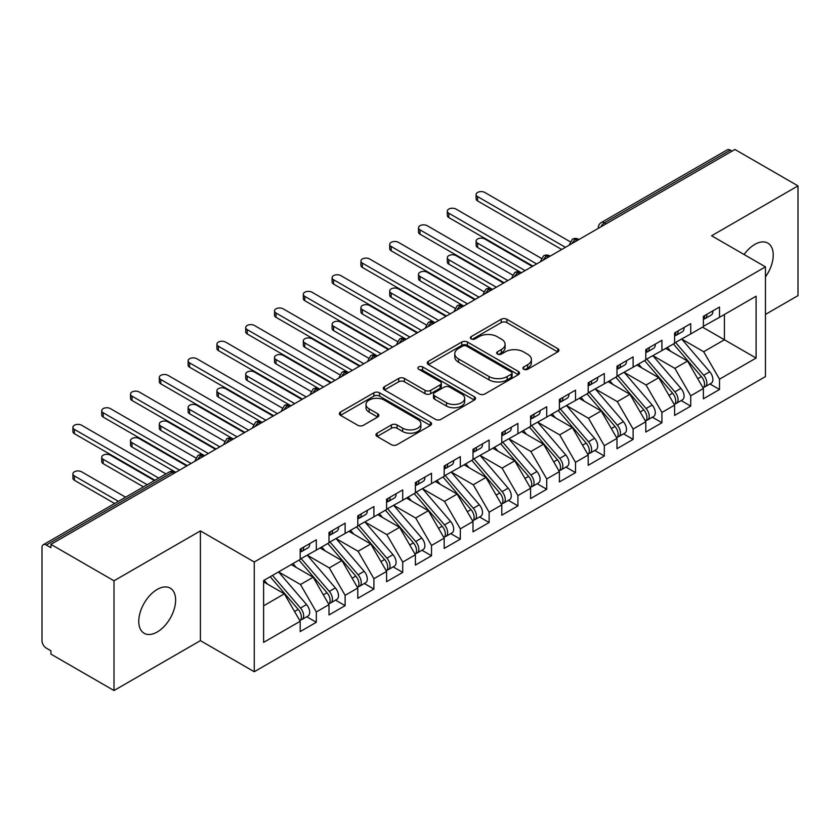 <?xml version="1.0" encoding="UTF-8"?>
<svg xmlns="http://www.w3.org/2000/svg" width="840" height="840" viewBox="0 0 840 840"><rect width="100%" height="100%" fill="white"/><g stroke="black" fill="none" stroke-linecap="round" stroke-linejoin="round"><path stroke-width="1.26" d="M523.761 369.254A2.804 1.617 0 0 0 527.72 369.254L557.75 351.907A4.001 2.31 0 0 0 558.925 350.28A4.001 2.31 0 0 0 557.75 348.642L506.867 319.263A4.001 2.31 0 0 0 501.218 319.263L471.177 336.609A2.804 1.617 0 0 0 470.358 337.754A2.804 1.617 0 0 0 471.177 338.898A2.804 1.617 0 0 0 475.136 338.898L479.021 336.651A12.789 7.382 0 0 1 497.123 336.651L501.354 339.098A12.789 7.382 0 0 1 505.103 344.316A12.789 7.382 0 0 1 501.354 349.545L497.469 351.792A2.804 1.617 0 0 0 496.65 352.926A2.804 1.617 0 0 0 497.469 354.07A2.804 1.617 0 0 0 501.428 354.07L505.312 351.824A12.789 7.382 0 0 1 523.404 351.824L527.646 354.281A12.789 7.382 0 0 1 531.394 359.499A12.789 7.382 0 0 1 527.646 364.718L523.761 366.965A2.804 1.617 0 0 0 522.942 368.109A2.804 1.617 0 0 0 523.761 369.254L523.761 366.965M157.196 632.005A26.072 15.046 120 0 0 174.227 609.032A26.072 15.046 120 0 0 170.237 588.147A26.072 15.046 120 0 0 157.196 589.438A26.072 15.046 120 0 0 140.175 612.402A26.072 15.046 120 0 0 144.165 633.297A26.072 15.046 120 0 0 157.196 632.005M765.461 276.906A26.072 15.046 120 0 0 767.833 243.117A26.072 15.046 120 0 0 754.803 244.409A26.072 15.046 120 0 0 744.103 254.531M377.118 433.188A4.001 2.31 0 0 0 375.942 434.816A4.001 2.31 0 0 0 377.118 436.454L391.387 444.696A4.001 2.31 0 0 0 397.047 444.696L430.406 425.439A4.001 2.31 0 0 0 431.571 423.801A4.001 2.31 0 0 0 430.406 422.173L379.522 392.794A4.001 2.31 0 0 0 373.863 392.794L340.505 412.052A4.001 2.31 0 0 0 339.339 413.69A4.001 2.31 0 0 0 340.505 415.317L357.745 425.271A4.001 2.31 0 0 0 363.405 425.271L377.685 417.029A4.001 2.31 0 0 0 378.851 415.401A4.001 2.31 0 0 0 377.685 413.763L369.128 408.828A10.7 6.174 0 0 1 365.999 404.46A10.7 6.174 0 0 1 372.603 398.758A10.7 6.174 0 0 1 384.258 400.092L417.753 419.433A10.7 6.174 0 0 1 420.882 423.801A10.7 6.174 0 0 1 414.278 429.503A10.7 6.174 0 0 1 402.633 428.169L397.047 424.945A4.001 2.31 0 0 0 391.387 424.945L377.118 433.188L377.118 436.454M765.461 314.412L798 295.627L798 185.882L734.927 149.468L50.925 544.373L50.925 547.701L46.316 545.034A6.111 3.528 -120 0 0 43.271 544.74A6.111 3.528 -120 0 0 42 547.533L42 640.647A6.111 3.528 -120 0 0 46.316 648.134L50.925 650.79L50.925 654.119L113.998 690.533L200.403 640.647L254.258 671.738L254.258 562.002L200.403 530.901L113.998 580.787L50.925 544.373M798 185.882L711.596 235.767L765.461 266.858L254.258 562.002M479.304 393.939A4.001 2.31 0 0 0 484.964 393.939L518.322 374.682A4.001 2.31 0 0 0 519.488 373.044A4.001 2.31 0 0 0 518.322 371.417L467.439 342.038A4.001 2.31 0 0 0 461.78 342.038L428.421 361.294A4.001 2.31 0 0 0 427.256 362.922A4.001 2.31 0 0 0 428.421 364.56L479.304 393.939M419.79 369.852A2.804 1.617 0 0 1 422.625 370.251L422.625 366.923L474.358 396.795A4.001 2.31 0 0 1 475.534 398.423A4.001 2.31 0 0 1 474.358 400.06L441 419.318A4.001 2.31 0 0 1 435.351 419.318L384.468 389.939L384.468 386.673A4.001 2.31 0 0 0 383.292 388.3A4.001 2.31 0 0 0 384.468 389.939M384.468 386.673L398.738 378.431A4.001 2.31 0 0 1 404.397 378.431L425.03 390.348A4.001 2.31 0 0 0 430.689 390.348L440.16 384.878A4.001 2.31 0 0 0 441.326 383.25A4.001 2.31 0 0 0 440.16 381.612L418.667 369.212A2.804 1.617 0 0 1 417.848 368.067A2.804 1.617 0 0 1 419.58 366.576A2.804 1.617 0 0 1 422.625 366.923M254.258 671.738L765.461 376.604L765.461 266.858M702.524 327.138L756.095 358.06L756.095 296.205L719.523 317.32L719.523 307.02L703.395 316.323L703.395 326.634L690.722 333.953L690.722 323.642L674.594 332.955L674.594 343.266L661.92 350.584L661.92 340.274L645.792 349.587L645.792 359.887L633.119 367.206L633.119 356.895L616.99 366.209L616.99 376.519L604.317 383.838L604.317 373.527L588.189 382.841L588.189 393.141L575.516 400.459L575.516 390.149L559.388 399.462L559.388 409.773L546.725 417.092L546.725 406.781L530.596 416.094L530.596 426.405L517.923 433.713L517.923 423.413L501.795 432.716L501.795 443.026L489.122 450.345L489.122 440.034L472.994 449.348L472.994 459.659L460.32 466.977L460.32 456.666L444.192 465.98L444.192 476.28L431.519 483.599L431.519 473.288L415.391 482.601L415.391 492.912L402.717 500.231L402.717 489.919L386.589 499.233L386.589 509.544L373.916 516.852L373.916 506.541L357.788 515.855L357.788 526.166L345.125 533.484L345.125 523.173L328.996 532.486L328.996 542.798L316.323 550.106L316.323 539.805L300.195 549.108L300.195 559.419L263.613 580.534L263.613 642.39L300.195 621.275L284.351 593.838L263.613 581.868M756.095 358.06L719.523 379.176L703.678 351.74L681.797 339.108M709.947 383.964L719.523 389.487L719.523 379.176M719.523 389.487L703.395 398.8L703.395 388.49L690.722 395.808L674.877 368.372L652.995 355.73M681.146 400.586L690.722 406.119L690.722 395.808M690.722 406.119L674.594 415.433L674.594 405.122L661.92 412.44L646.075 385.004L624.194 372.362L652.155 405.017L646.107 408.513A8.148 4.704 60 0 1 649.247 416.252A8.148 4.704 60 0 1 647.556 419.979A8.148 4.704 60 0 1 646.244 420.357M652.344 417.218L661.92 422.741L661.92 412.44M661.92 422.741L645.792 432.054L645.792 421.743L633.119 429.062L617.284 401.625L595.392 388.994M623.543 433.85L633.119 439.373L633.119 429.062M633.119 439.373L616.99 448.686L616.99 438.375L604.317 445.694L588.483 418.257L566.591 405.615L594.552 438.27L588.504 441.767A8.148 4.704 60 0 1 591.644 449.505A8.148 4.704 60 0 1 589.964 453.233A8.148 4.704 60 0 1 588.641 453.611M594.751 450.471L604.317 455.994L604.317 445.694M604.317 455.994L588.189 465.308L588.189 454.997L575.516 462.315L559.682 434.879L537.789 422.247M565.95 467.103L575.516 472.626L575.516 462.315M575.516 472.626L559.388 481.94L559.388 471.629L546.725 478.947L530.88 451.511L508.988 438.869M537.149 483.725L546.725 489.258L546.725 478.947M546.725 489.258L530.596 498.561L530.596 488.261L517.923 495.569L502.079 468.132L480.197 455.501M508.347 500.356L517.923 505.88L517.923 495.569M517.923 505.88L501.795 515.193L501.795 504.882L489.122 512.201L473.277 484.764L451.395 472.122M479.546 516.978L489.122 522.512L489.122 512.201M489.122 522.512L472.994 531.825L472.994 521.514L460.32 528.832L444.476 501.396L422.594 488.754L450.555 521.409L444.507 524.906A8.148 4.704 60 0 1 447.647 532.644A8.148 4.704 60 0 1 445.956 536.371A8.148 4.704 60 0 1 444.644 536.75M450.744 533.61L460.32 539.133L460.32 528.832M460.32 539.133L444.192 548.447L444.192 538.135L431.519 545.454L415.685 518.018L393.792 505.386M421.943 550.242L431.519 555.765L431.519 545.454M431.519 555.765L415.391 565.078L415.391 554.768L402.717 562.086L386.883 534.649L364.991 522.008L392.952 554.663L386.904 558.159A8.148 4.704 60 0 1 390.044 565.898A8.148 4.704 60 0 1 388.364 569.625A8.148 4.704 60 0 1 387.041 570.003M393.151 566.864L402.717 572.397L402.717 562.086M402.717 572.397L386.589 581.7L386.589 571.389L373.916 578.707L358.082 551.271L336.189 538.639M364.35 583.496L373.916 589.019L373.916 578.707M373.916 589.019L357.788 598.332L357.788 588.021L345.125 595.34L329.28 567.903L307.387 555.261M335.548 600.117L345.125 605.65L345.125 595.34M345.125 605.65L328.996 614.953L328.996 604.653L316.323 611.961L300.479 584.525L278.596 571.893M306.747 616.749L316.323 622.272L316.323 611.961M316.323 622.272L300.195 631.586L300.195 621.275M300.195 559.094L316.323 550.106M263.613 605.808L284.351 593.838M328.996 542.462L345.125 533.484M300.479 584.525L313.152 577.216L291.26 564.575M328.996 604.653L313.152 577.216M357.788 525.83L373.916 516.852M329.28 567.903L341.954 560.585L320.061 547.953M357.788 588.021L341.954 560.585M386.589 509.208L402.717 500.231M358.082 551.271L370.755 543.963L348.863 531.321M386.589 571.389L370.755 543.963M415.391 492.576L431.519 483.599M386.883 534.649L399.556 527.331L377.664 514.689M415.391 554.768L399.556 527.331M444.192 475.955L460.32 466.977M415.685 518.018L428.348 510.699L406.466 498.068M444.192 538.135L428.348 510.699M472.994 459.322L489.122 450.345M444.476 501.396L457.149 494.078L435.267 481.435M472.994 521.514L457.149 494.078M501.795 442.701L517.923 433.713M473.277 484.764L485.951 477.445L464.069 464.814M501.795 504.882L485.951 477.445M530.596 426.069L546.725 417.092M502.079 468.132L514.752 460.824L492.86 448.182M530.596 488.261L514.752 460.824M559.388 409.437L575.516 400.459M530.88 451.511L543.553 444.192L521.661 431.56M559.388 471.629L543.553 444.192M588.189 392.816L604.317 383.838M559.682 434.879L572.355 427.57L550.462 414.929M588.189 454.997L572.355 427.57M616.99 376.183L633.119 367.206M588.483 418.257L601.157 410.939L579.264 398.296M616.99 438.375L601.157 410.939M645.792 359.562L661.92 350.584M617.284 401.625L629.948 394.306L608.066 381.675M645.792 421.743L629.948 394.306M674.594 342.93L690.722 333.953M646.075 385.004L658.749 377.685L636.867 365.043M674.594 405.122L658.749 377.685M732.05 151.137L730.317 150.14L604.391 222.841L606.123 223.839M600.936 226.832A6.111 3.528 120 0 1 604.391 222.841A6.111 3.528 60 0 0 601.335 222.537L727.262 149.835A6.111 3.528 60 0 1 730.317 150.14M703.395 326.308L719.523 317.32M703.678 351.74L724.416 339.769L724.416 314.496L756.095 296.205M674.877 368.372L687.55 361.053L665.669 348.421M703.395 388.49L687.55 361.053M113.998 580.787L113.998 690.533M200.403 640.647L200.403 530.901M577.175 240.545L575.452 239.547A6.111 3.528 -120 0 0 572.397 239.243A6.111 3.528 -120 0 0 572.324 239.285L569.478 244.451A6.111 3.528 0 0 0 569.541 244.954M548.373 257.177L546.651 256.179A6.111 3.528 -120 0 0 543.596 255.875A6.111 3.528 -120 0 0 543.522 255.917L540.676 261.083A6.111 3.528 0 0 0 540.74 261.587M519.572 273.798L517.85 272.8A6.111 3.528 -120 0 0 514.794 272.506A6.111 3.528 -120 0 0 514.721 272.548L511.875 277.704A6.111 3.528 0 0 0 511.938 278.208M490.781 290.43L489.048 289.433A6.111 3.528 -120 0 0 485.993 289.128A6.111 3.528 -120 0 0 485.919 289.17L483.084 294.336A6.111 3.528 0 0 0 483.147 294.84M461.979 307.052L460.247 306.054A6.111 3.528 -120 0 0 457.191 305.76A6.111 3.528 -120 0 0 457.118 305.802L454.282 310.968A6.111 3.528 0 0 0 454.346 311.462M433.178 323.683L431.445 322.686A6.111 3.528 -120 0 0 428.39 322.381A6.111 3.528 -120 0 0 428.327 322.423L425.481 327.59A6.111 3.528 0 0 0 425.544 328.094M404.376 340.316L402.644 339.318A6.111 3.528 -120 0 0 399.599 339.014A6.111 3.528 -120 0 0 399.525 339.056L396.68 344.221A6.111 3.528 0 0 0 396.743 344.715M375.575 356.937L373.853 355.94A6.111 3.528 -120 0 0 370.797 355.635A6.111 3.528 -120 0 0 370.724 355.677L367.878 360.843A6.111 3.528 0 0 0 367.941 361.347M346.773 373.569L345.051 372.572A6.111 3.528 -120 0 0 341.995 372.267A6.111 3.528 -120 0 0 341.922 372.309L339.077 377.475A6.111 3.528 0 0 0 339.139 377.979M317.971 390.191L316.25 389.193A6.111 3.528 -120 0 0 313.194 388.899A6.111 3.528 -120 0 0 313.12 388.941L310.275 394.096A6.111 3.528 0 0 0 310.338 394.601M289.181 406.822L287.448 405.825A6.111 3.528 -120 0 0 284.393 405.52A6.111 3.528 -120 0 0 284.319 405.562L281.484 410.729A6.111 3.528 0 0 0 281.547 411.233M260.379 423.455L258.647 422.457A6.111 3.528 -120 0 0 255.591 422.153A6.111 3.528 -120 0 0 255.518 422.195L252.683 427.361A6.111 3.528 0 0 0 252.746 427.854M231.578 440.076L229.845 439.079A6.111 3.528 -120 0 0 226.79 438.774A6.111 3.528 -120 0 0 226.727 438.816L223.881 443.982A6.111 3.528 0 0 0 223.944 444.486M202.776 456.708L201.043 455.711A6.111 3.528 -120 0 0 197.999 455.406A6.111 3.528 -120 0 0 197.925 455.448L195.079 460.614A6.111 3.528 0 0 0 195.143 461.108M524.885 369.642L527.646 368.046A12.789 7.382 0 0 0 531.394 362.828L531.394 359.499M505.103 344.316L505.103 347.644A12.789 7.382 0 0 1 501.354 352.874L498.593 354.469M557.697 351.939L506.867 322.592A4.001 2.31 0 0 0 501.218 322.592L472.3 339.286M518.269 374.703L467.439 345.356A4.001 2.31 0 0 0 461.78 345.356L428.474 364.592M511.256 374.189A2.804 1.617 0 0 0 512.075 373.044A2.804 1.617 0 0 0 511.256 371.899L466.589 346.112A2.804 1.617 0 0 0 462.63 346.112L458.535 348.485A12.789 7.382 0 0 0 454.786 353.703A12.789 7.382 0 0 0 458.535 358.932L489.058 376.551A12.789 7.382 0 0 0 507.15 376.551L511.256 374.189L511.256 377.517A2.804 1.617 0 0 0 512.075 376.373L512.075 373.044M454.786 353.703L454.786 357.031A12.789 7.382 0 0 0 458.535 362.25L458.535 358.932M511.256 377.517L507.15 379.88A12.789 7.382 0 0 1 489.058 379.88L458.535 362.25M384.52 389.97L398.738 381.759L398.738 378.431M441.326 383.25L441.326 386.568A4.001 2.31 0 0 1 440.16 388.206L430.689 393.666A4.001 2.31 0 0 1 425.03 393.666L404.397 381.759A4.001 2.31 0 0 0 398.738 381.759M422.625 370.251L474.306 400.092M446.45 402.707A10.7 6.174 0 0 0 458.105 404.05A10.7 6.174 0 0 0 464.699 398.339A10.7 6.174 0 0 0 461.57 393.981L449.768 387.167A4.001 2.31 0 0 0 444.108 387.167L434.647 392.627A4.001 2.31 0 0 0 433.471 394.264A4.001 2.31 0 0 0 434.647 395.892L446.45 402.707L446.45 406.035A10.7 6.174 0 0 0 458.105 407.369A10.7 6.174 0 0 0 464.699 401.667L464.699 398.339M433.471 394.264L433.471 397.593A4.001 2.31 0 0 0 434.647 399.221L434.647 395.892M446.45 406.035L434.647 399.221M420.882 423.801L420.882 427.13A10.7 6.174 0 0 1 414.278 432.831A10.7 6.174 0 0 1 402.633 431.498L397.047 428.274A4.001 2.31 0 0 0 391.387 428.274L377.171 436.485M365.999 404.46L365.999 407.788A10.7 6.174 0 0 0 369.128 412.156L369.128 408.828M377.622 417.06L369.128 412.156M430.353 425.471L379.522 396.123A4.001 2.31 0 0 0 373.863 396.123L340.557 415.349M675.707 342.615L703.7 375.26A8.148 4.704 60 0 1 706.85 382.998A8.148 4.704 60 0 1 705.159 386.726L711.207 383.24A8.148 4.704 -120 0 0 712.898 379.502A8.148 4.704 -120 0 0 709.748 371.763L681.755 339.129M705.159 386.726A8.148 4.704 60 0 1 703.847 387.104M673.407 343.949L701.4 376.582A8.148 4.704 60 0 1 704.54 384.332A8.148 4.704 60 0 1 703.07 387.923M477.603 243.17L477.603 247.485A5.093 2.94 180 0 1 476.112 245.417L476.112 241.091A5.093 2.94 0 0 0 477.603 243.17L525.115 270.606M532.319 266.448L484.796 239.012A5.093 2.94 0 0 0 479.252 238.371A5.093 2.94 0 0 0 476.112 241.091M670.677 351.309L667.359 347.445M477.603 247.485L521.378 272.758M703.395 319.494A8.148 4.704 -120 0 0 704.54 316.166A8.148 4.704 -120 0 0 704.529 315.672M703.847 318.948A8.148 4.704 -120 0 0 705.159 318.57A8.148 4.704 -120 0 0 706.85 314.843A8.148 4.704 -120 0 0 706.828 314.339M712.876 310.853A8.148 4.704 60 0 1 712.898 311.346A8.148 4.704 60 0 1 711.207 315.074L705.159 318.57M570.129 241.721L484.796 192.454A5.093 2.94 -0 0 0 479.252 191.814A5.093 2.94 -0 0 0 476.112 194.534A5.093 2.94 -0 0 0 477.603 196.613L477.603 200.928A5.093 2.94 180 0 1 476.112 198.849L476.112 194.534M561.698 249.48L477.603 200.928M565.436 247.328L477.603 196.613M646.905 359.247L674.898 391.881A8.148 4.704 60 0 1 678.048 399.62A8.148 4.704 60 0 1 676.357 403.358L682.405 399.861A8.148 4.704 -120 0 0 684.096 396.133A8.148 4.704 -120 0 0 680.946 388.395L652.953 355.761M676.357 403.358A8.148 4.704 60 0 1 675.045 403.736M644.606 360.581L672.599 393.215A8.148 4.704 60 0 1 675.749 400.953A8.148 4.704 60 0 1 674.268 404.555M448.802 259.791L448.802 264.117A5.093 2.94 180 0 1 447.31 262.038L447.31 257.712A5.093 2.94 0 0 0 448.802 259.791L496.314 287.228M503.517 283.07L456.005 255.633A5.093 2.94 0 0 0 450.45 255.003A5.093 2.94 0 0 0 447.31 257.712M641.875 367.941L638.558 364.067M448.802 264.117L492.104 289.128A6.111 3.528 120 0 0 489.048 289.433A6.111 3.528 120 0 0 485.73 293.339M647.556 419.979L653.604 416.493A8.148 4.704 -120 0 0 655.295 412.766A8.148 4.704 -120 0 0 652.155 405.017M615.804 377.202L643.797 409.836A8.148 4.704 60 0 1 646.947 417.585A8.148 4.704 60 0 1 645.466 421.176M420 276.423L420 280.749A5.093 2.94 180 0 1 418.509 278.67L418.509 274.344A5.093 2.94 0 0 0 420 276.423L467.523 303.86M474.716 299.702L427.203 272.265A5.093 2.94 0 0 0 421.649 271.625A5.093 2.94 0 0 0 418.509 274.344M613.074 384.562L609.756 380.699M420 280.749L463.302 305.76A6.111 3.528 120 0 0 460.247 306.054A6.111 3.528 120 0 0 456.939 309.971M618.103 375.879L646.107 408.513M589.302 392.501L617.305 425.135A8.148 4.704 60 0 1 620.445 432.884A8.148 4.704 60 0 1 618.765 436.611L624.813 433.115A8.148 4.704 -120 0 0 626.493 429.387A8.148 4.704 -120 0 0 623.353 421.649L595.35 389.014M618.765 436.611A8.148 4.704 60 0 1 617.442 436.989M587.002 393.834L614.996 426.468A8.148 4.704 60 0 1 618.146 434.207A8.148 4.704 60 0 1 616.665 437.808M391.199 293.044L391.199 297.37A5.093 2.94 180 0 1 389.707 295.292L389.707 290.966A5.093 2.94 0 0 0 391.199 293.044L438.721 320.481M445.914 316.323L398.401 288.897A5.093 2.94 0 0 0 392.847 288.256A5.093 2.94 0 0 0 389.707 290.966M584.273 401.195L580.954 397.32M391.199 297.37L434.501 322.381A6.111 3.528 120 0 0 431.445 322.686A6.111 3.528 120 0 0 428.138 326.592M589.964 453.233L596.012 449.747A8.148 4.704 -120 0 0 597.692 446.019A8.148 4.704 -120 0 0 594.552 438.27M558.201 410.456L586.194 443.1A8.148 4.704 60 0 1 589.344 450.839A8.148 4.704 60 0 1 587.864 454.43M362.397 309.677L362.397 314.002A5.093 2.94 180 0 1 360.906 311.923L360.906 307.598A5.093 2.94 0 0 0 362.397 309.677L409.92 337.113M417.123 332.955L369.6 305.519A5.093 2.94 0 0 0 364.056 304.878A5.093 2.94 0 0 0 360.906 307.598M555.471 417.827L552.153 413.952M362.397 314.002L406.171 339.276M560.511 409.132L588.504 441.767M674.594 336.126A8.148 4.704 -120 0 0 675.749 332.798A8.148 4.704 -120 0 0 675.727 332.294M675.045 335.57A8.148 4.704 -120 0 0 676.357 335.192A8.148 4.704 -120 0 0 678.048 331.464A8.148 4.704 -120 0 0 678.038 330.971M684.086 327.474A8.148 4.704 60 0 1 684.096 327.978A8.148 4.704 60 0 1 682.405 331.706L676.357 335.192M541.327 258.342L456.005 209.076A5.093 2.94 -0 0 0 450.45 208.446A5.093 2.94 -0 0 0 447.31 211.155A5.093 2.94 -0 0 0 448.802 213.234L448.802 217.56A5.093 2.94 180 0 1 447.31 215.481L447.31 211.155M532.896 266.112L448.802 217.56M536.644 263.949L448.802 213.234M645.792 352.748A8.148 4.704 -120 0 0 646.947 349.419A8.148 4.704 -120 0 0 646.926 348.925M646.244 352.202A8.148 4.704 -120 0 0 647.556 351.824A8.148 4.704 -120 0 0 649.247 348.096A8.148 4.704 -120 0 0 649.236 347.592M655.284 344.106A8.148 4.704 60 0 1 655.295 344.6A8.148 4.704 60 0 1 653.604 348.327L647.556 351.824M512.526 274.974L427.203 225.708A5.093 2.94 -0 0 0 421.649 225.067A5.093 2.94 -0 0 0 418.509 227.787A5.093 2.94 -0 0 0 420 229.866L420 234.192A5.093 2.94 180 0 1 418.509 232.113L418.509 227.787M504.094 282.744L420 234.192M507.843 280.581L420 229.866M616.99 369.38A8.148 4.704 -120 0 0 618.146 366.051A8.148 4.704 -120 0 0 618.125 365.558M617.442 368.823A8.148 4.704 -120 0 0 618.765 368.445A8.148 4.704 -120 0 0 620.445 364.718A8.148 4.704 -120 0 0 620.434 364.224M626.482 360.728A8.148 4.704 60 0 1 626.493 361.231A8.148 4.704 60 0 1 624.813 364.959L618.765 368.445M483.725 291.596L398.401 242.329A5.093 2.94 -0 0 0 392.847 241.7A5.093 2.94 -0 0 0 389.707 244.409A5.093 2.94 -0 0 0 391.199 246.488L391.199 250.814A5.093 2.94 180 0 1 389.707 248.734L389.707 244.409M475.293 299.366L391.199 250.814M479.042 297.203L391.199 246.488M588.189 386.001A8.148 4.704 -120 0 0 589.344 382.683A8.148 4.704 -120 0 0 589.333 382.179M588.641 385.455A8.148 4.704 -120 0 0 589.964 385.077A8.148 4.704 -120 0 0 591.644 381.35A8.148 4.704 -120 0 0 591.633 380.846M597.681 377.36A8.148 4.704 60 0 1 597.692 377.853A8.148 4.704 60 0 1 596.012 381.581L589.964 385.077M454.923 308.228L369.6 258.962A5.093 2.94 -0 0 0 364.056 258.321A5.093 2.94 -0 0 0 360.906 261.041A5.093 2.94 -0 0 0 362.397 263.12L362.397 267.446A5.093 2.94 180 0 1 360.906 265.366L360.906 261.041M446.492 315.998L362.397 267.446M450.24 313.834L362.397 263.12M531.71 425.754L559.702 458.388A8.148 4.704 60 0 1 562.852 466.137A8.148 4.704 60 0 1 561.162 469.865L567.21 466.368A8.148 4.704 -120 0 0 568.9 462.641A8.148 4.704 -120 0 0 565.75 454.902L537.758 422.268M561.162 469.865A8.148 4.704 60 0 1 559.839 470.243M529.399 427.088L557.403 459.721A8.148 4.704 60 0 1 560.543 467.46A8.148 4.704 60 0 1 559.062 471.062M333.596 326.308L333.596 330.624A5.093 2.94 180 0 1 332.105 328.545L332.105 324.23A5.093 2.94 0 0 0 333.596 326.308L381.119 353.735M388.322 349.587L340.798 322.151A5.093 2.94 0 0 0 335.255 321.51A5.093 2.94 0 0 0 332.105 324.23M526.669 434.448L523.351 430.584M333.596 330.624L376.897 355.635A6.111 3.528 120 0 0 373.853 355.94A6.111 3.528 120 0 0 370.534 359.846M559.388 402.633A8.148 4.704 -120 0 0 560.543 399.305A8.148 4.704 -120 0 0 560.532 398.811M559.839 402.077A8.148 4.704 -120 0 0 561.162 401.709A8.148 4.704 -120 0 0 562.852 397.971A8.148 4.704 -120 0 0 562.832 397.478M568.88 393.992A8.148 4.704 60 0 1 568.9 394.485A8.148 4.704 60 0 1 567.21 398.213L561.162 401.709M426.132 324.849L340.798 275.594A5.093 2.94 -0 0 0 335.255 274.953A5.093 2.94 -0 0 0 332.105 277.673A5.093 2.94 -0 0 0 333.596 279.752L333.596 284.067A5.093 2.94 180 0 1 332.105 281.988L332.105 277.673M417.701 332.619L333.596 284.067M421.439 330.456L333.596 279.752M502.908 442.386L530.901 475.02A8.148 4.704 60 0 1 534.051 482.759A8.148 4.704 60 0 1 532.361 486.486L538.409 483A8.148 4.704 -120 0 0 540.099 479.273A8.148 4.704 -120 0 0 536.949 471.524L508.956 438.89M532.361 486.486A8.148 4.704 60 0 1 531.038 486.864M500.598 443.719L528.601 476.354A8.148 4.704 60 0 1 531.741 484.092A8.148 4.704 60 0 1 530.26 487.694M304.805 342.93L304.805 347.256A5.093 2.94 180 0 1 303.314 345.177L303.314 340.851A5.093 2.94 0 0 0 304.805 342.93L352.317 370.367M359.52 366.209L311.997 338.772A5.093 2.94 0 0 0 306.453 338.142A5.093 2.94 0 0 0 303.314 340.851M497.879 451.08L494.55 447.206M304.805 347.256L348.579 372.53M530.596 419.255A8.148 4.704 -120 0 0 531.741 415.937A8.148 4.704 -120 0 0 531.731 415.433M531.038 418.709A8.148 4.704 -120 0 0 532.361 418.331A8.148 4.704 -120 0 0 534.051 414.603A8.148 4.704 -120 0 0 534.03 414.11M540.078 410.613A8.148 4.704 60 0 1 540.099 411.106A8.148 4.704 60 0 1 538.409 414.844L532.361 418.331M397.331 341.481L311.997 292.215A5.093 2.94 -0 0 0 306.453 291.585A5.093 2.94 -0 0 0 303.314 294.294A5.093 2.94 -0 0 0 304.805 296.373L304.805 300.699A5.093 2.94 180 0 1 303.314 298.62L303.314 294.294M388.899 349.251L304.805 300.699M392.637 347.088L304.805 296.373M474.106 459.018L502.1 491.652A8.148 4.704 60 0 1 505.25 499.391A8.148 4.704 60 0 1 503.559 503.118L509.607 499.632A8.148 4.704 -120 0 0 511.298 495.894A8.148 4.704 -120 0 0 508.148 488.156L480.155 455.522M503.559 503.118A8.148 4.704 60 0 1 502.247 503.496M471.807 460.341L499.8 492.975A8.148 4.704 60 0 1 502.94 500.724A8.148 4.704 60 0 1 501.469 504.315M276.003 359.562L276.003 363.878A5.093 2.94 180 0 1 274.512 361.809L274.512 357.483A5.093 2.94 0 0 0 276.003 359.562L323.516 386.999M330.719 382.841L283.195 355.404A5.093 2.94 0 0 0 277.651 354.764A5.093 2.94 0 0 0 274.512 357.483M469.077 467.702L465.759 463.838M276.003 363.878L319.778 389.151M501.795 435.887A8.148 4.704 -120 0 0 502.94 432.558A8.148 4.704 -120 0 0 502.929 432.065M502.247 435.341A8.148 4.704 -120 0 0 503.559 434.963A8.148 4.704 -120 0 0 505.25 431.235A8.148 4.704 -120 0 0 505.229 430.731M511.277 427.245A8.148 4.704 60 0 1 511.298 427.739A8.148 4.704 60 0 1 509.607 431.466L503.559 434.963M368.529 358.113L283.195 308.847A5.093 2.94 -0 0 0 277.651 308.207A5.093 2.94 -0 0 0 274.512 310.926A5.093 2.94 -0 0 0 276.003 313.005L276.003 317.32A5.093 2.94 180 0 1 274.512 315.242L274.512 310.926M360.098 365.873L276.003 317.32M363.836 363.72L276.003 313.005M445.305 475.64L473.298 508.274A8.148 4.704 60 0 1 476.448 516.012A8.148 4.704 60 0 1 474.757 519.75L480.806 516.254A8.148 4.704 -120 0 0 482.496 512.526A8.148 4.704 -120 0 0 479.346 504.788L451.353 472.154M474.757 519.75A8.148 4.704 60 0 1 473.445 520.128M443.006 476.973L470.999 509.607A8.148 4.704 60 0 1 474.149 517.346A8.148 4.704 60 0 1 472.668 520.947M247.202 376.183L247.202 380.51A5.093 2.94 180 0 1 245.71 378.431L245.71 374.105A5.093 2.94 0 0 0 247.202 376.183L294.714 403.62M301.917 399.462L254.405 372.026A5.093 2.94 0 0 0 248.85 371.395A5.093 2.94 0 0 0 245.71 374.105M440.276 484.334L436.957 480.459M247.202 380.51L290.504 405.52A6.111 3.528 120 0 0 287.448 405.825A6.111 3.528 120 0 0 284.13 409.731M472.994 452.519A8.148 4.704 -120 0 0 474.149 449.19A8.148 4.704 -120 0 0 474.128 448.686M473.445 451.962A8.148 4.704 -120 0 0 474.757 451.584A8.148 4.704 -120 0 0 476.448 447.856A8.148 4.704 -120 0 0 476.438 447.363M482.486 443.867A8.148 4.704 60 0 1 482.496 444.37A8.148 4.704 60 0 1 480.806 448.098L474.757 451.584M339.728 374.735L254.405 325.469A5.093 2.94 -0 0 0 248.85 324.839A5.093 2.94 -0 0 0 245.71 327.548A5.093 2.94 -0 0 0 247.202 329.627L247.202 333.953A5.093 2.94 180 0 1 245.71 331.873L245.71 327.548M331.296 382.505L247.202 333.953M335.044 380.342L247.202 329.627M445.956 536.371L452.004 532.885A8.148 4.704 -120 0 0 453.695 529.158A8.148 4.704 -120 0 0 450.555 521.409M414.204 493.594L442.197 526.229A8.148 4.704 60 0 1 445.347 533.978A8.148 4.704 60 0 1 443.867 537.569M218.4 392.816L218.4 397.142A5.093 2.94 180 0 1 216.909 395.062L216.909 390.737A5.093 2.94 0 0 0 218.4 392.816L265.923 420.252M273.116 416.094L225.603 388.657A5.093 2.94 0 0 0 220.048 388.017A5.093 2.94 0 0 0 216.909 390.737M411.474 500.955L408.156 497.091M218.4 397.142L261.702 422.153A6.111 3.528 120 0 0 258.647 422.457A6.111 3.528 120 0 0 255.339 426.363M416.504 492.272L444.507 524.906M444.192 469.14A8.148 4.704 -120 0 0 445.347 465.812A8.148 4.704 -120 0 0 445.326 465.318M444.644 468.594A8.148 4.704 -120 0 0 445.956 468.216A8.148 4.704 -120 0 0 447.647 464.489A8.148 4.704 -120 0 0 447.636 463.985M453.684 460.499A8.148 4.704 60 0 1 453.695 460.992A8.148 4.704 60 0 1 452.004 464.719L445.956 468.216M310.926 391.367L225.603 342.101A5.093 2.94 -0 0 0 220.048 341.46A5.093 2.94 -0 0 0 216.909 344.18A5.093 2.94 -0 0 0 218.4 346.258L218.4 350.584A5.093 2.94 180 0 1 216.909 348.506L216.909 344.18M302.494 399.137L218.4 350.584M306.243 396.974L218.4 346.258M387.702 508.893L415.706 541.527A8.148 4.704 60 0 1 418.845 549.276A8.148 4.704 60 0 1 417.165 553.004L423.213 549.507A8.148 4.704 -120 0 0 424.893 545.779A8.148 4.704 -120 0 0 421.754 538.041L393.75 505.407M417.165 553.004A8.148 4.704 60 0 1 415.842 553.381M385.403 510.227L413.395 542.861A8.148 4.704 60 0 1 416.546 550.599A8.148 4.704 60 0 1 415.065 554.2M189.599 409.437L189.599 413.763A5.093 2.94 180 0 1 188.108 411.684L188.108 407.369A5.093 2.94 0 0 0 189.599 409.437L237.122 436.874M244.314 432.716L196.802 405.29A5.093 2.94 0 0 0 191.247 404.649A5.093 2.94 0 0 0 188.108 407.369M382.673 517.587L379.355 513.712M189.599 413.763L232.901 438.774A6.111 3.528 120 0 0 229.845 439.079A6.111 3.528 120 0 0 226.538 442.985M415.391 485.772A8.148 4.704 -120 0 0 416.546 482.444A8.148 4.704 -120 0 0 416.524 481.95M415.842 485.216A8.148 4.704 -120 0 0 417.165 484.838A8.148 4.704 -120 0 0 418.845 481.11A8.148 4.704 -120 0 0 418.834 480.617M424.882 477.12A8.148 4.704 60 0 1 424.893 477.624A8.148 4.704 60 0 1 423.213 481.352L417.165 484.838M282.125 407.988L196.802 358.722A5.093 2.94 -0 0 0 191.247 358.092A5.093 2.94 -0 0 0 188.108 360.801A5.093 2.94 -0 0 0 189.599 362.88L189.599 367.206A5.093 2.94 180 0 1 188.108 365.127L188.108 360.801M273.693 415.758L189.599 367.206M277.442 413.595L189.599 362.88M388.364 569.625L394.411 566.139A8.148 4.704 -120 0 0 396.092 562.412A8.148 4.704 -120 0 0 392.952 554.663M356.601 526.848L384.594 559.493A8.148 4.704 60 0 1 387.744 567.231A8.148 4.704 60 0 1 386.264 570.822M160.797 426.069L160.797 430.395A5.093 2.94 180 0 1 159.306 428.316L159.306 423.99A5.093 2.94 0 0 0 160.797 426.069L208.32 453.506M215.523 449.348L168 421.911A5.093 2.94 0 0 0 162.456 421.27A5.093 2.94 0 0 0 159.306 423.99M353.871 534.219L350.553 530.345M160.797 430.395L204.572 455.669M358.911 525.525L386.904 558.159M386.589 502.394A8.148 4.704 -120 0 0 387.744 499.076A8.148 4.704 -120 0 0 387.733 498.572M387.041 501.848A8.148 4.704 -120 0 0 388.364 501.469A8.148 4.704 -120 0 0 390.044 497.742A8.148 4.704 -120 0 0 390.033 497.238M396.081 493.752A8.148 4.704 60 0 1 396.092 494.245A8.148 4.704 60 0 1 394.411 497.973L388.364 501.469M253.323 424.62L168 375.354A5.093 2.94 -0 0 0 162.456 374.714A5.093 2.94 -0 0 0 159.306 377.433A5.093 2.94 -0 0 0 160.797 379.512L160.797 383.838A5.093 2.94 180 0 1 159.306 381.759L159.306 377.433M244.892 432.39L160.797 383.838M248.64 430.227L160.797 379.512M330.11 542.147L358.103 574.78A8.148 4.704 60 0 1 361.253 582.529A8.148 4.704 60 0 1 359.562 586.257L365.61 582.76A8.148 4.704 -120 0 0 367.3 579.033A8.148 4.704 -120 0 0 364.151 571.295L336.157 538.661M359.562 586.257A8.148 4.704 60 0 1 358.239 586.635M327.8 543.48L355.803 576.114A8.148 4.704 60 0 1 358.943 583.852A8.148 4.704 60 0 1 357.462 587.454M131.995 442.701L131.995 447.017A5.093 2.94 180 0 1 130.505 444.938L130.505 440.622A5.093 2.94 0 0 0 131.995 442.701L179.519 470.127M186.722 465.98L139.198 438.543A5.093 2.94 0 0 0 133.655 437.903A5.093 2.94 0 0 0 130.505 440.622M325.07 550.841L321.752 546.976M131.995 447.017L175.297 472.028A6.111 3.528 120 0 0 172.253 472.332L46.316 545.034M357.788 519.026A8.148 4.704 -120 0 0 358.943 515.697A8.148 4.704 -120 0 0 358.932 515.204M358.239 518.469A8.148 4.704 -120 0 0 359.562 518.101A8.148 4.704 -120 0 0 361.253 514.364A8.148 4.704 -120 0 0 361.231 513.87M367.28 510.384A8.148 4.704 60 0 1 367.3 510.878A8.148 4.704 60 0 1 365.61 514.605L359.562 518.101M224.532 441.242L139.198 391.986A5.093 2.94 -0 0 0 133.655 391.346A5.093 2.94 -0 0 0 130.505 394.065A5.093 2.94 -0 0 0 131.995 396.144L131.995 400.459A5.093 2.94 180 0 1 130.505 398.381L130.505 394.065M216.101 449.012L131.995 400.459M219.839 446.849L131.995 396.144M301.308 558.779L329.301 591.413A8.148 4.704 60 0 1 332.451 599.151A8.148 4.704 60 0 1 330.76 602.889L336.808 599.393A8.148 4.704 -120 0 0 338.499 595.665A8.148 4.704 -120 0 0 335.349 587.916L307.356 555.282M330.76 602.889A8.148 4.704 60 0 1 329.438 603.256M298.998 560.112L327.002 592.746A8.148 4.704 60 0 1 330.141 600.485A8.148 4.704 60 0 1 328.661 604.086M103.205 459.322L103.205 463.649A5.093 2.94 180 0 1 101.714 461.57L101.714 457.244A5.093 2.94 0 0 0 103.205 459.322L147.2 484.733M154.403 480.575L110.397 455.165A5.093 2.94 0 0 0 104.853 454.534A5.093 2.94 0 0 0 101.714 457.244M296.279 567.473L292.95 563.598M103.205 463.649L143.462 486.885M328.996 535.647A8.148 4.704 -120 0 0 330.141 532.329A8.148 4.704 -120 0 0 330.131 531.825M329.438 535.101A8.148 4.704 -120 0 0 330.76 534.723A8.148 4.704 -120 0 0 332.451 530.995A8.148 4.704 -120 0 0 332.43 530.502M338.478 527.006A8.148 4.704 60 0 1 338.499 527.499A8.148 4.704 60 0 1 336.808 531.237L330.76 534.723M195.731 457.874L110.397 408.608A5.093 2.94 -0 0 0 104.853 407.978A5.093 2.94 -0 0 0 101.714 410.687A5.093 2.94 -0 0 0 103.205 412.766L103.205 417.092A5.093 2.94 180 0 1 101.714 415.013L101.714 410.687M187.299 465.644L103.205 417.092M191.037 463.481L103.205 412.766M272.506 575.411L300.5 608.045A8.148 4.704 60 0 1 303.649 615.783A8.148 4.704 60 0 1 301.959 619.51L308.007 616.025A8.148 4.704 -120 0 0 309.697 612.287A8.148 4.704 -120 0 0 306.548 604.548L278.555 571.914M301.959 619.51A8.148 4.704 60 0 1 300.647 619.889M270.207 576.734L298.2 609.368A8.148 4.704 60 0 1 301.34 617.117A8.148 4.704 60 0 1 299.869 620.707M74.403 475.955L74.403 480.27A5.093 2.94 180 0 1 72.912 478.202L72.912 473.876A5.093 2.94 0 0 0 74.403 475.955L118.398 501.354M125.601 497.196L81.596 471.796A5.093 2.94 0 0 0 76.052 471.156A5.093 2.94 0 0 0 72.912 473.876M267.477 584.094L264.159 580.23M74.403 480.27L114.66 503.517M300.195 552.279A8.148 4.704 -120 0 0 301.34 548.95A8.148 4.704 -120 0 0 301.329 548.457M300.647 551.733A8.148 4.704 -120 0 0 301.959 551.355A8.148 4.704 -120 0 0 303.649 547.627A8.148 4.704 -120 0 0 303.629 547.124M309.677 543.638A8.148 4.704 60 0 1 309.697 544.131A8.148 4.704 60 0 1 308.007 547.859L301.959 551.355M165.921 473.918L81.596 425.24A5.093 2.94 -0 0 0 76.052 424.599A5.093 2.94 -0 0 0 72.912 427.319A5.093 2.94 -0 0 0 74.403 429.397L74.403 433.713A5.093 2.94 180 0 1 72.912 431.634L72.912 427.319M154.98 480.239L74.403 433.713M158.718 478.076L74.403 429.397M173.975 473.33L172.253 472.332A6.111 3.528 -120 0 0 169.197 472.028L43.271 544.74M578.97 239.516L578.498 239.243A6.111 3.528 120 0 0 575.452 239.547A6.111 3.528 120 0 0 572.135 243.453M598.279 228.365L598.279 227.829A6.111 3.528 0 0 0 598.343 228.322M550.169 256.137L549.707 255.875A6.111 3.528 120 0 0 546.651 256.179A6.111 3.528 120 0 0 543.333 260.085M521.367 272.769L520.905 272.506A6.111 3.528 120 0 0 517.85 272.8A6.111 3.528 120 0 0 514.531 276.717M406.161 339.276L405.699 339.014A6.111 3.528 120 0 0 402.644 339.318A6.111 3.528 120 0 0 399.336 343.224M348.569 372.53L348.106 372.267A6.111 3.528 120 0 0 345.051 372.572A6.111 3.528 120 0 0 341.733 376.478M319.767 389.161L319.305 388.899A6.111 3.528 120 0 0 316.25 389.193A6.111 3.528 120 0 0 312.931 393.11M204.561 455.669L204.099 455.406A6.111 3.528 120 0 0 201.043 455.711A6.111 3.528 120 0 0 197.736 459.617M527.646 368.046L527.646 364.718M497.469 354.07L497.469 351.792M501.354 352.874L501.354 349.545M471.177 338.898L471.177 336.609M501.218 322.592L501.218 319.263M506.867 322.592L506.867 319.263M557.75 351.907L557.75 348.642M428.421 364.56L428.421 361.294M461.78 345.356L461.78 342.038M467.439 345.356L467.439 342.038M518.322 374.682L518.322 371.417M489.058 379.88L489.058 376.551M507.15 379.88L507.15 376.551M404.397 381.759L404.397 378.431M425.03 393.666L425.03 390.348M430.689 393.666L430.689 390.348M440.16 388.206L440.16 384.878M474.358 400.06L474.358 396.795M391.387 428.274L391.387 424.945M397.047 428.274L397.047 424.945M402.633 431.498L402.633 428.169M377.685 417.029L377.685 413.763M340.505 415.317L340.505 412.052M373.863 396.123L373.863 392.794M379.522 396.123L379.522 392.794M430.406 425.439L430.406 422.173M701.4 376.582L697.736 378.704M709.748 371.763L703.7 375.26M672.599 393.215L668.934 395.325M680.946 388.395L674.898 391.881M643.797 409.836L640.143 411.957M614.996 426.468L611.341 428.579M623.353 421.649L617.305 425.135M586.194 443.1L582.54 445.211M557.403 459.721L553.739 461.832M565.75 454.902L559.702 458.388M528.601 476.354L524.937 478.464M536.949 471.524L530.901 475.02M499.8 492.975L496.136 495.096M508.148 488.156L502.1 491.652M470.999 509.607L467.334 511.718M479.346 504.788L473.298 508.274M442.197 526.229L438.543 528.35M413.395 542.861L409.742 544.971M421.754 538.041L415.706 541.527M384.594 559.493L380.94 561.603M355.803 576.114L352.139 578.225M364.151 571.295L358.103 574.78M327.002 592.746L323.337 594.856M335.349 587.916L329.301 591.413M298.2 609.368L294.536 611.489M306.548 604.548L300.5 608.045M578.498 239.243A6.111 6.111 0 0 0 572.397 239.243M601.335 222.537A6.111 6.111 0 0 0 598.279 227.829M549.707 255.875A6.111 6.111 0 0 0 543.596 255.875M569.478 244.451L569.478 244.986M520.905 272.506A6.111 6.111 0 0 0 514.794 272.506M540.676 261.083L540.676 261.618M492.104 289.128A6.111 6.111 0 0 0 485.993 289.128M511.875 277.704L511.875 278.25M463.302 305.76A6.111 6.111 0 0 0 457.191 305.76M483.084 294.336L483.084 294.871M434.501 322.381A6.111 6.111 0 0 0 428.39 322.381M454.282 310.968L454.282 311.504M405.699 339.014A6.111 6.111 0 0 0 399.599 339.014M425.481 327.59L425.481 328.125M376.897 355.635A6.111 6.111 0 0 0 370.797 355.635M396.68 344.221L396.68 344.757M348.106 372.267A6.111 6.111 0 0 0 341.995 372.267M367.878 360.843L367.878 361.379M319.305 388.899A6.111 6.111 0 0 0 313.194 388.899M339.077 377.475L339.077 378.01M290.504 405.52A6.111 6.111 0 0 0 284.393 405.52M310.275 394.096L310.275 394.643M261.702 422.153A6.111 6.111 0 0 0 255.591 422.153M281.484 410.729L281.484 411.264M232.901 438.774A6.111 6.111 0 0 0 226.79 438.774M252.683 427.361L252.683 427.896M204.099 455.406A6.111 6.111 0 0 0 197.999 455.406M223.881 443.982L223.881 444.518M175.297 472.028A6.111 6.111 0 0 0 169.197 472.028M195.079 460.614L195.079 461.149"/></g></svg>
